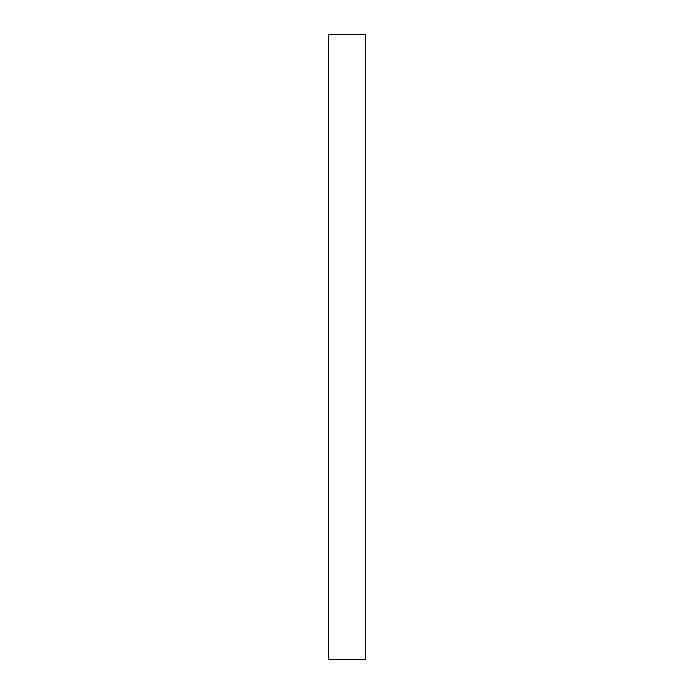 <?xml version="1.0" encoding="UTF-8"?>
<svg xmlns="http://www.w3.org/2000/svg" width="694" height="694" viewBox="0 0 694 694"><rect width="100%" height="100%" fill="white"/><g stroke="black" fill="none" stroke-linecap="round" stroke-linejoin="round"><path stroke-width="1.04" d="M365.296 659.3L365.296 34.7L328.704 34.7L328.704 659.3L365.296 659.3"/></g></svg>
